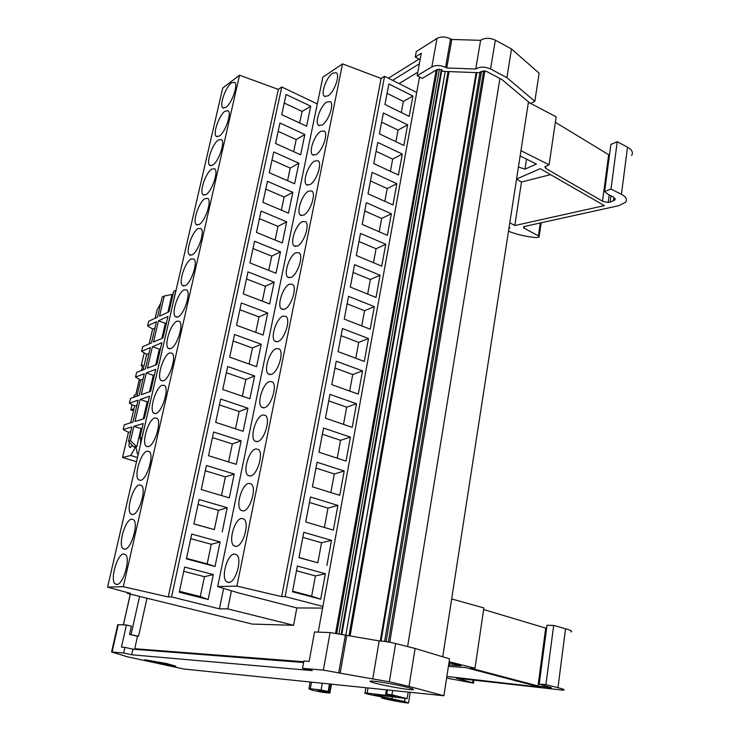 <?xml version="1.0" encoding="UTF-8"?>
<svg xmlns="http://www.w3.org/2000/svg" width="740" height="740" viewBox="0 0 740 740"><rect width="100%" height="100%" fill="white"/><g stroke="black" fill="none" stroke-linecap="round" stroke-linejoin="round"><path stroke-width="1.11" d="M389.638 699.688L404.771 702.251L400.914 700.974L385.716 698.412L389.638 699.688M379.296 684.204C390.896 686.942 409.377 690.004 412.818 689.736C414.918 689.514 412.134 688.487 404.447 686.646C392.736 683.862 373.839 680.745 370.62 681.05C368.594 681.299 371.489 682.354 379.296 684.204M153.726 662.328L175.806 666.176L167 663.614L144.753 659.738L153.726 662.328M228.632 582.454C235.699 583 242.6 558.719 236.55 554.713L234.432 554.02C227.365 553.844 220.659 577.616 226.634 581.751L228.632 582.454M235.986 546.407C242.998 546.573 249.852 522.94 243.941 519.073L241.703 518.426C234.7 518.611 228.04 541.745 233.868 545.732L235.986 546.407M243.238 510.933C250.175 510.73 256.983 487.716 251.221 483.988L248.862 483.387C241.915 483.932 235.311 506.456 240.99 510.295L243.238 510.933M250.37 476.005C257.252 475.459 264.004 453.037 258.389 449.448L255.901 448.893C249.019 449.772 242.461 471.722 248.002 475.422L250.37 476.005M257.391 441.623C264.217 440.753 270.914 418.886 265.438 415.427L262.839 414.927C256.012 416.121 249.51 437.534 254.911 441.096L257.391 441.623M264.3 407.777C271.071 406.584 277.722 385.253 272.385 381.914L269.675 381.489C262.904 382.987 256.447 403.874 261.71 407.305L264.3 407.777M271.108 374.44C277.815 372.96 284.419 352.129 279.221 348.91L276.399 348.549C269.684 350.335 263.283 370.731 268.407 374.042L271.108 374.44M277.815 341.612C284.465 339.845 291.024 319.495 285.954 316.387L283.022 316.119C276.371 318.172 270.007 338.106 275.002 341.288L277.815 341.612M284.419 309.283C291.005 307.248 297.517 287.342 292.578 284.354L289.553 284.16C282.948 286.473 276.64 305.962 281.505 309.033L284.419 309.283M290.922 277.426C297.462 275.141 303.918 255.661 299.108 252.784L295.982 252.682C289.433 255.235 283.17 274.309 287.916 277.269L290.922 277.426M297.332 246.05C303.807 243.525 310.226 224.451 305.537 221.676L302.308 221.667C295.824 224.46 289.608 243.136 294.233 245.976L297.332 246.05M303.65 215.137C310.069 212.371 316.433 193.695 311.864 191.022L308.552 191.105C302.124 194.121 295.954 212.417 300.449 215.155L303.65 215.137M309.866 184.667C316.239 181.689 322.557 163.374 318.108 160.802L314.704 160.996C308.321 164.215 302.197 182.151 306.582 184.787L309.866 184.667M315.999 154.642C322.316 151.46 328.588 133.496 324.25 131.017L320.772 131.313C314.435 134.726 308.358 152.32 312.632 154.863L315.999 154.642M322.048 125.051C328.31 121.674 334.536 104.044 330.308 101.648L326.747 102.055C320.466 105.663 314.435 122.933 318.598 125.374L322.048 125.051M328.005 95.886C334.212 92.315 340.391 74.999 336.275 72.705L332.63 73.214C326.405 76.997 320.42 93.962 324.471 96.32L328.005 95.886M116.726 584.517C123.127 585.137 130.86 558.469 125.449 554.547L123.719 553.936C117.299 553.751 109.779 579.799 115.107 583.888L116.726 584.517M124.792 549.246C131.165 549.459 138.815 523.495 133.524 519.721L131.674 519.138C125.282 519.351 117.854 544.714 123.062 548.645L124.792 549.246M132.738 514.522C139.074 514.337 146.649 489.038 141.47 485.412L139.518 484.876C133.154 485.459 125.809 510.184 130.897 513.958L132.738 514.522M140.554 480.334C146.871 479.779 154.364 455.109 149.304 451.613L147.242 451.141C140.905 452.075 133.635 476.181 138.611 479.816L140.554 480.334M148.259 446.664C154.54 445.748 161.958 421.689 157.01 418.322L154.845 417.906C148.537 419.182 141.349 442.705 146.206 446.202L148.259 446.664M155.853 413.493C162.097 412.254 169.432 388.759 164.604 385.522L162.328 385.17C156.066 386.77 148.944 409.729 153.689 413.096L155.853 413.493M163.327 380.822C169.534 379.259 176.804 356.31 172.087 353.202L169.71 352.925C163.475 354.83 156.427 377.261 161.061 380.49L163.327 380.822M170.69 348.642C176.869 346.773 184.056 324.342 179.45 321.345L176.98 321.151C170.774 323.343 163.799 345.275 168.332 348.383L170.69 348.642M177.942 316.933C184.084 314.778 191.216 292.827 186.711 289.95L184.14 289.839C177.97 292.309 171.07 313.76 175.491 316.748L177.942 316.933M185.093 285.686C191.207 283.254 198.255 261.775 193.862 259.009L191.197 258.982C185.065 261.719 178.229 282.717 182.54 285.594L185.093 285.686M192.141 254.893C198.209 252.201 205.202 231.167 200.91 228.503L198.154 228.577C192.058 231.565 185.287 252.127 189.496 254.884L192.141 254.893M199.079 224.544C205.119 221.602 212.047 200.993 207.857 198.44L205.017 198.607C198.949 201.835 192.243 221.982 196.35 224.636L199.079 224.544M205.924 194.629C211.936 191.457 218.79 171.245 214.702 168.785L211.779 169.062C205.748 172.513 199.097 192.271 203.112 194.814L205.924 194.629M212.676 165.14C218.642 161.746 225.441 141.913 221.454 139.555L218.439 139.934C212.445 143.597 205.85 162.976 209.772 165.427L212.676 165.14M219.327 136.067C225.265 132.451 231.999 112.998 228.105 110.723L225.006 111.213C219.049 115.089 212.519 134.107 216.348 136.465L219.327 136.067M225.885 107.402C231.787 103.591 238.465 84.471 234.663 82.288L231.49 82.889C225.561 86.959 219.086 105.644 222.823 107.901L225.885 107.402M142.099 428.266L140.988 428.589L136.789 446.738L135.383 447.413L130.693 455.461L122.544 457.524L128.455 432.28L130.749 431.605M129.38 442.196C128.788 444.999 128.927 446.738 129.805 447.404L132.442 445.48M134.745 648.721L303.742 661.736M134.689 648.989L137.002 649.507M417.822 72.168L399.082 83.592M322.603 608.086L296.832 607.929L293.558 625.3L252.285 624.088L127.502 593.443L127.678 592.629M146.613 417.897L151.792 395.475M152.921 390.581L158.027 368.437M159.137 363.608L164.188 341.732M165.288 336.968L170.265 315.36M148.305 401.413L147.186 401.783L140.11 399.489L149.499 396.261L144.337 418.609L134.976 421.495L140.11 399.489M147.186 401.783L143.218 418.951M154.438 374.884L153.319 375.3L146.298 372.942L155.724 369.325L150.627 391.386L141.229 394.688L146.298 372.942M153.319 375.3L149.508 391.784M160.497 348.67L159.368 349.141L152.412 346.727L161.875 342.713L156.843 364.506L147.399 368.196L152.412 346.727M159.368 349.141L155.715 364.95M166.482 322.779L165.353 323.297L158.453 320.818L167.952 316.433L162.976 337.958L153.504 342.037L158.453 320.818M165.353 323.297L161.847 338.448M140.988 428.589L133.847 426.36L143.19 423.539L139.832 438.089L142.062 437.654M139.832 438.089L141.534 439.921M171.356 310.652L175.898 290.219L173.771 291.282L169.035 311.734L159.526 316.183L164.225 296.028L162.171 297.055L157.481 317.146L148.666 321.271L147.593 325.831L156.399 321.761L151.46 342.916L142.681 346.69L141.599 351.306L150.368 347.587L145.373 368.992L136.623 372.414L135.531 377.076L144.263 373.728L139.203 395.391L130.499 398.453L129.389 403.171L138.084 400.183L132.96 422.115L124.292 424.797L123.173 429.57L131.831 426.962L128.492 441.243L130.499 440.689L136.789 446.738M128.492 441.243L133.875 447.006L135.901 446.47M133.847 426.36L130.499 440.689M145.475 422.855L141.923 437.507M123.173 429.57L128.455 432.28M138.399 453.509L137.363 453.777L135.919 447.034L133.875 447.006M136.9 405.233L134.606 406.01L129.389 403.171M142.987 379.185L140.674 380.055L135.531 377.076M148.999 353.443L146.677 354.404L141.599 351.306M154.947 328.005L152.616 329.06L147.593 325.831M144.208 352.897L141.21 365.68L142.728 365.07L141.451 370.527M139.388 379.305L135.772 394.762L134.255 395.299L133.792 397.297M164.225 296.028L172.022 294.455L167.906 312.262M140.6 438.913L140.6 443.972M141.21 365.68L142.487 366.115M130.666 422.827L134.606 406.01M136.9 396.205L140.674 380.055M143.051 369.898L146.677 354.404M149.138 343.915L152.616 329.06M132.072 404.632L130.832 409.877L133.496 410.728M133.94 408.85L130.832 409.877M155.15 318.237L157.139 309.746L160.7 303.354M172.022 294.455L173.16 293.9M138.278 454.055L137.363 453.777M137.483 457.505L130.693 455.461M136.512 461.704L122.544 457.524M299.672 123.007L302.096 111.435L284.243 103.026M293.66 151.654L296.194 139.573L278.166 131.322M287.564 180.708L290.21 168.1L272.006 160.016M281.376 210.169L284.132 197.025L265.762 189.116M275.104 240.056L277.981 226.366L259.425 218.624M268.75 270.377L271.737 256.123L252.997 248.566M262.293 301.143L265.401 286.306L246.475 278.934M255.744 332.353L258.982 316.924L239.862 309.746M249.093 364.034L252.46 347.985L233.156 341.001M242.35 396.178L245.846 379.5L226.347 372.729M235.505 428.802L239.14 411.486L219.438 404.928M228.549 461.927L232.323 443.945L212.417 437.599M221.501 495.55L225.413 476.893L205.294 470.779M193.899 523.874L214.35 529.618L218.393 510.332L198.07 504.449M186.499 558.367L207.163 563.862L211.27 544.279L190.726 538.646M179.422 591.306L200.299 596.56L204.471 576.701L183.724 571.298M401.311 112.526L403.365 101.436L387.085 93.351M395.9 141.701L398.055 130.064L381.618 122.137M390.415 171.292L392.672 159.1L376.077 151.33M384.846 201.317L387.214 188.561L370.453 180.949M379.204 231.777L381.674 218.439L364.755 211.002M373.469 262.691L376.059 248.751L358.965 241.49M367.66 294.067L370.351 279.507L353.1 272.422M361.749 325.914L364.57 310.726L347.134 303.825M355.764 358.234L358.697 342.398L341.094 335.692M349.678 391.053L352.74 374.542L334.952 368.039M343.499 424.371L346.69 407.176L328.717 400.877M337.227 458.208L340.548 440.309L322.39 434.223M330.854 492.562L334.314 473.942L315.971 468.078M324.388 527.463L327.977 508.093L309.44 502.46M298.988 557.525L317.839 562.788L321.549 542.781L302.817 537.379M292.605 591.186L311.642 596.218L315.407 575.914L296.481 570.744M310.745 106.199L306.582 126.216L281.746 114.663L286.075 94.498L310.745 106.199L302.096 111.435M304.852 134.504L300.634 154.808L275.558 143.477L279.951 123.016L304.852 134.504L296.194 139.573M298.886 163.207L294.603 183.788L269.286 172.697L273.735 151.95L298.886 163.207L290.21 168.1M292.837 192.317L288.489 213.194L262.922 202.335L267.436 181.291L292.837 192.317L284.132 197.025M286.695 221.834L282.292 243.007L256.466 232.406L261.054 211.048L286.695 221.834L277.981 226.366M280.469 251.776L276.002 273.254L249.917 262.913L254.569 241.249L280.469 251.776L271.737 256.123M274.151 282.153L269.619 303.946L243.275 293.863L247.993 271.885L274.151 282.153L265.401 286.306M267.741 312.974L263.144 335.081L236.532 325.276L241.323 302.965L267.741 312.974L258.982 316.924M261.239 344.239L256.567 366.679L229.687 357.152L234.552 334.517L261.239 344.239L252.46 347.985M254.634 375.976L249.898 398.74L222.74 389.518L227.679 366.531L254.634 375.976L245.846 379.5M247.937 408.175L243.136 431.291L215.692 422.364L220.696 399.036L247.937 408.175L239.14 411.486M241.138 440.864L236.263 464.322L208.532 455.711L213.62 432.021L241.138 440.864L232.323 443.945M234.238 474.035L229.289 497.854L201.262 489.566L206.423 465.516L234.238 474.035L225.413 476.893M214.35 529.618L193.88 523.948L199.125 499.528L227.236 507.723L218.393 510.332M227.236 507.723L222.204 531.903M207.163 563.862L215.016 566.479L186.388 558.866L191.715 534.067L220.122 541.921L211.27 544.279M220.122 541.921L215.016 566.479M200.299 596.56L208.153 599.502L179.228 592.231L184.63 567.062L213.333 574.582L204.471 576.701M213.333 574.582L208.153 599.502M317.312 103.933L281.774 86.978L171.56 596.921L168.258 596.958L278.323 89.401L239.538 75.203L222.712 88.032L107.578 587.144L130.462 593.388L127.502 593.443M281.774 86.978L278.323 89.401M416.703 92.463L384.587 76.294L285.104 596.57L281.653 596.607L381.109 78.477L342.555 63.871L322.825 77.237L217.662 586.57L238.706 592.981L296.832 607.929M384.587 76.294L381.109 78.477M412.92 96.024L409.192 116.393L384.967 104.497L388.861 83.972L412.92 96.024L403.365 101.436M407.648 124.829L403.855 145.493L379.398 133.829L383.348 112.998L407.648 124.829L398.055 130.064M402.292 154.049L398.453 175.01L373.756 163.586L377.761 142.45L402.292 154.049L392.672 159.1M396.862 183.687L392.959 204.952L368.021 193.778L372.091 172.337L396.862 183.687L387.214 188.561M391.349 213.758L387.39 235.329L362.212 224.414L366.337 202.658L391.349 213.758L381.674 218.439M385.753 244.265L381.748 266.16L356.31 255.504L360.5 233.424L385.753 244.265L376.059 248.751M380.082 275.225L376.013 297.443L350.316 287.065L354.571 264.652L380.082 275.225L370.351 279.507M374.329 306.637L370.194 329.189L344.239 319.107L348.559 296.351L374.329 306.637L364.57 310.726M368.483 338.532L364.284 361.416L338.069 351.63L342.454 328.532L368.483 338.532L358.697 342.398M362.545 370.897L358.289 394.133L331.798 384.652L336.247 361.194L362.545 370.897L352.74 374.542M356.523 403.763L352.203 427.35L325.433 418.183L329.957 394.365L356.523 403.763L346.69 407.176M350.409 437.127L346.024 461.075L318.977 452.242L323.565 428.053L350.409 437.127L340.548 440.309M344.202 471.001L339.743 495.328L312.41 486.827L317.072 462.26L344.202 471.001L334.314 473.942M337.893 505.411L333.37 530.118L305.74 521.968L310.476 497.002L337.893 505.411L327.977 508.093M317.839 562.788L298.969 557.664L303.779 532.31L331.492 540.357L321.549 542.781M331.492 540.357L326.895 565.452M311.642 596.218L320.707 599.215L292.494 591.769L297.378 566.035L325.378 573.74L315.407 575.914M325.378 573.74L320.707 599.215M223.619 588.356L219.419 608.826L171.56 596.921M293.558 625.3L227.772 608.89L219.419 608.826M227.772 608.89L231.463 590.705M168.258 596.958L123.312 586.691L239.538 75.203M123.312 586.691L107.578 587.144M281.653 596.607L236.939 586.089L342.555 63.871M236.939 586.089L217.662 586.57M322.908 606.43L285.104 596.57M134.615 649.322L137.52 636.243L137.02 636.132L138.556 636.215L146.973 598.225M112.073 651.995L118.261 624.69L126.41 624.995L121.443 647.121L124.903 647.389L123.645 652.985L111.574 651.977L125.291 656.093M118.261 624.69L117.716 624.884M138.556 636.215L129.555 634.421L131.396 626.16L126.41 624.995M129.555 634.421L137.02 636.132M124.903 647.389L132.969 649.193L303.604 662.504M123.645 652.985L131.729 654.78L312.345 670.616L302.531 668.34L303.881 660.987L309.144 661.384L314.537 631.997L330.096 632.571L323.343 670.126L338.716 672.845L345.377 635.133L379.176 640.914L372.757 678.932L389.332 681.771L409.007 686.387L415.112 648.462L449.55 658.85L443.898 695.757L183.594 668.979L125.236 656.334M338.716 672.845L340.16 673.178L346.792 635.484M345.377 635.133L330.096 632.571M389.332 681.771L395.65 643.55C388.861 641.95 383.366 641.071 379.176 640.914M395.65 643.55L415.112 648.462M409.007 686.387L443.898 695.757M131.729 654.78L132.969 649.193M302.531 668.34L323.343 670.126M340.16 673.178L372.757 678.932M405.067 698.403L404.549 701.557L375.716 695.387L375.818 694.814M392.663 690.485L391.95 694.814L407.167 698.634L374.153 694.629L375.716 695.387M391.95 694.814L386.77 694.259L395.918 696.543L365.033 692.899C363.969 693.038 365.884 693.676 370.768 694.805L388.546 698.236M404.549 701.557L408.526 703C405.317 703.305 377.631 697.737 381.97 697.654L388.519 698.421M473.017 680.125L472.629 682.724L473.507 683.113L446.608 678.071M472.629 682.724L456.312 678.182L563.482 690.207C565.138 689.893 563.297 689.051 557.96 687.673L545.907 684.648L539.21 684.102L551.504 687.821L538.442 686.054L471.658 668.451L470.686 667.97L475.006 668.229L449.106 661.745M448.94 662.837L461.002 665.852L448.616 664.918M446.858 676.434L540.616 687.284L465.775 667.591L448.394 666.37M475.006 668.229L483.877 607.938L451.668 598.938L442.733 656.796M546.61 628.39L483.646 609.547M539.21 684.102L547.027 625.272L553.687 625.42L545.907 684.648M570.901 631.979C572.575 631.35 570.79 630.277 565.536 628.75L553.687 625.42M322.298 683.242L321.086 689.967L328.144 691.475L317.858 690.485L322.668 691.548L322.779 690.892M326.044 691.262L325.914 691.993L322.668 691.548M325.914 691.993L329.901 693.102L322.168 692.242L312.41 690.272L309.033 688.922L310.338 688.764L311.54 682.141M379.592 695.23L379.426 696.229M390.812 695.267L390.702 695.97M392.302 696.756L392.006 698.551M386.382 689.837L385.522 695.045M546.481 687.488L546.647 686.184M321.086 689.967L310.338 688.764M387.483 689.948L386.77 694.259M408.221 692.085L407.167 698.634M449.532 662.985L449.217 665.047M529.766 102.971L528.48 101.889M451.668 598.938L520.942 150.683L549.099 164.779L544.908 166.796L545.611 168.341L602.869 201.382L608.188 202.501L610.13 202.149L610.972 195.767M509.749 227.8L509.102 227.282M509.694 228.114L508.898 228.567M540.311 222.962L538.415 235.847L539.09 237.05L536.435 237.632C526.205 236.68 516.89 234.562 508.491 231.25M538.415 235.847L524.142 228.216L523.457 226.967L524.466 226.459L618.797 205.674L625.67 202.159C627.465 199.43 626.049 196.822 621.443 194.315L611.009 189.061L604.635 191.54L607.984 194.269L613.386 196.979L614.968 199.893L610.13 202.149M520.127 155.955L536.408 164.058L525.012 169.118L518.416 167.027M509.805 222.712L514.809 225.543L604.404 205.609L540.2 168.674L516.557 179.015M549.099 164.779L556.156 116.837L530.645 103.433M609.464 155.178L555.351 122.303M604.635 191.54L610.889 144.476L617.225 141.738L611.009 189.061M631.618 155.456C633.422 152.532 632.053 149.776 627.511 147.186L617.225 141.738M550.569 174.64L521.478 182.012L516.557 179.062M526.538 159.146L525.012 169.118M528.416 102.268L520.942 150.683M521.478 182.012L514.809 225.543M407.62 646.575L499.926 78.523M381.063 640.997L476.819 72.631M380.277 640.942L476.125 72.603M350.075 636.039L449.078 71.595M349.28 635.901L448.366 71.567M348.966 635.854L448.079 71.558M345.821 635.244L445.249 71.447M341.834 634.319L441.891 69.875M480.038 72.372L481.333 71.466L486.374 71.345L501.998 79.615L530.441 103.535L534.844 101.306L539.136 73.195L511.507 48.988L495.338 40.145C489.621 37.648 484.719 37.712 480.612 40.33L475.755 69.033L446.757 67.969L445.563 67.349C440.476 65.111 435.906 64.944 431.864 66.85L417.166 75.758L422.3 78.385L437.053 69.542L441.604 69.708L442.871 71.364L479.983 72.751M318.219 632.127L419.534 76.969M131.082 634.495L139.583 596.403M123.423 624.884L130.351 594.137M419.108 59.061L388.398 78.209M480.612 40.33L451.779 39.46L450.595 38.831C445.554 36.556 441.012 36.417 436.979 38.425L416.305 51.541L415.279 57.082L420.126 59.589M419.358 63.788L392.598 80.327M417.166 75.758L421.273 53.308L415.279 57.082M446.757 67.969L451.779 39.46M511.507 48.988L506.9 77.645L490.574 68.968C484.811 66.498 479.872 66.526 475.755 69.033M534.844 101.306L506.9 77.645M136.095 447.626L135.383 447.413M320.577 691.16L320.67 690.651M328.726 692.566L330.243 684.065M549.959 687.784L550.061 687.044M331.464 684.186L329.892 693.047L331.483 684.186M367.16 693.038L368.021 687.95M544.594 685.666L544.39 687.229M545.704 628.14L538.008 685.943M565.536 628.75L557.96 687.673M613.451 200.901L613.923 197.275M509.573 227.559L509.453 228.299M609.187 194.879L608.188 202.501M524.41 226.468L524.142 228.216M608.668 154.771L602.499 201.188M545.935 166.167L545.611 168.341M627.511 147.186L621.443 194.315M389.749 642.265L484.904 70.837M388.352 642.005L483.664 70.725M386.077 641.626L481.518 71.308M341.159 634.18L441.336 69.579M338.966 633.755L439.421 69.116M336.746 633.366L437.358 69.384M335.599 633.181L436.212 70.05M436.979 38.425L431.864 66.85M450.595 38.831L445.563 67.349M495.338 40.145L490.574 68.968M480.121 71.919L384.624 641.404L480.029 72.298M412.929 689.042L412.818 689.736M130.814 447.302L129.805 447.404M223.517 108.216L222.823 107.901M217.107 136.798L216.348 136.465M210.613 165.788L209.772 165.427M204.027 195.203L203.112 194.814M197.358 225.043L196.35 224.636M190.596 255.319L189.496 254.884M183.733 286.038L182.54 285.594M176.777 317.22L175.491 316.748M169.719 348.864L168.332 348.383M162.56 380.998L161.061 380.49M155.298 413.614L153.689 413.096M147.926 446.729L146.206 446.202M140.443 480.352L138.611 479.816M132.849 514.504L130.897 513.958M125.134 549.191L123.062 548.645M117.299 584.424L115.107 583.888M325.156 96.644L324.471 96.32M319.356 125.735L318.598 125.374M313.483 155.252L312.632 154.863M307.526 185.204L306.582 184.787M301.495 215.599L300.449 215.155M295.371 246.448L294.233 245.976M289.173 277.768L287.916 277.269M282.884 309.561L281.505 309.033M276.501 341.843L275.002 341.288M270.035 374.616L268.407 374.042M263.468 407.907L261.71 407.305M256.808 441.706L254.911 441.096M250.046 476.051L248.002 475.422M243.183 510.933L240.99 510.295M236.208 546.379L233.868 545.732M229.123 582.399L226.634 581.751M111.574 651.977L117.752 624.708M310.162 681.993L308.95 688.672M365.921 687.728L365.033 692.899M328.162 691.401L329.485 683.982M473.933 680.226L473.526 683.011M410.247 692.288L408.572 702.704M381.979 697.654L382.071 697.043M614.968 199.893L615.144 198.542M541.18 222.768L539.164 236.532M123.358 624.884L130.286 594.127"/></g></svg>
